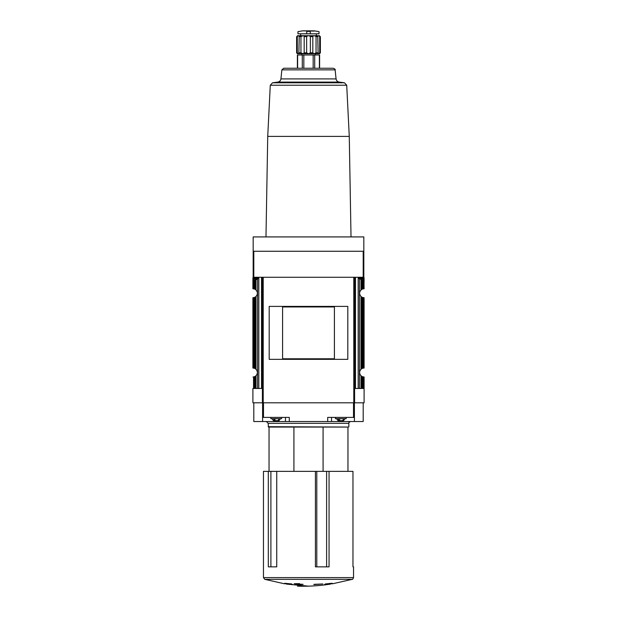 <?xml version="1.0" encoding="UTF-8"?>
<svg xmlns="http://www.w3.org/2000/svg" width="617" height="617" viewBox="0 0 617 617"><rect width="100%" height="100%" fill="white"/><g stroke="black" fill="none" stroke-linecap="round" stroke-linejoin="round"><path stroke-width="0.93" d="M319.714 52.831L318.133 53.725L319.621 53.725L320.37 52.831L320.37 36.596C319.405 35.447 319.405 35.447 320.37 36.596L319.714 36.596L319.714 52.831L320.37 52.831M318.133 53.725L317.848 52.831L316.051 52.831L314.061 53.725L318.133 53.725L317.77 36.141M306.634 52.831L304.181 52.831L302.939 53.725L308.5 53.725L306.634 52.831L306.634 36.596C307.875 35.447 309.117 35.447 310.366 36.596L312.819 36.596C313.413 35.447 314.493 35.447 316.051 36.596L317.848 36.596C317.632 35.447 318.256 35.447 319.714 36.596M300.949 52.831L299.152 52.831L298.867 53.725L302.939 53.725L300.949 52.831L300.949 36.596C302.507 35.447 303.587 35.447 304.181 36.596L306.634 36.596M299.23 36.141L298.867 53.725L297.286 52.831L297.286 36.596C298.744 35.447 299.368 35.447 299.152 36.596L300.949 36.596L303.117 35.709M297.379 53.725L296.63 52.831L297.379 53.725L298.867 53.725M296.63 52.831L296.63 36.596L296.63 52.831L297.286 52.831M316.051 52.831L316.051 36.596M304.181 52.831L304.181 36.596M296.63 36.596C297.595 35.447 297.595 35.447 296.63 36.596L297.286 36.596M263.459 471.357L352.97 471.357L352.97 566.853L353.541 566.853L353.541 577.612L263.459 577.612L263.459 471.357M315.418 471.357L315.418 566.853L329.062 566.853L329.062 471.357M268.31 471.357L268.31 566.853L276.74 566.853L276.74 471.357M363.197 277.272L363.197 251.266L363.829 251.266L363.829 277.272L354.59 277.272L354.59 402.808L354.027 402.808L354.027 277.272L262.973 277.272L262.973 402.808L252.901 402.808L252.901 388.463M354.027 402.808L262.973 402.808M347.811 359.341L347.811 306.394L269.189 306.394L269.189 359.341L347.811 359.341M363.197 251.266L253.171 251.266L253.171 236.92L363.829 236.92L363.829 251.266M262.41 402.808L262.41 277.272L253.171 277.272L253.171 251.266M257.705 277.272L258.13 277.627L257.752 278.768L252.901 278.768L252.901 288.748L254.32 288.98A4.481 4.481 0 0 1 255.176 289.373L255.986 289.975C257.829 292.149 257.829 294.317 255.986 296.492L255.176 297.093L255.176 368.634L255.986 369.244C257.829 371.419 257.829 373.586 255.986 375.761L255.176 376.362L255.176 388.463L253.024 388.463M252.901 278.768L253.171 277.272M255.176 297.093A4.481 4.481 0 0 1 254.32 297.487L252.901 297.718L252.901 368.017L254.32 368.249A4.481 4.481 0 0 1 255.176 368.634M257.752 278.768L255.176 280.38L255.176 289.373M256.171 279.316L253.286 279.316L254.32 280.38L254.32 288.98M253.286 279.316L253.024 288.748M255.986 375.761L255.986 388.463L255.176 388.463M255.176 376.362A4.481 4.481 0 0 1 254.32 376.756L253.024 376.987M359.295 277.272L358.87 278.414L361.014 279.47L361.014 289.975C359.171 292.149 359.171 294.317 361.014 296.492L361.824 297.093A4.481 4.481 0 0 0 362.68 297.487L364.099 297.718L364.099 368.017L362.68 368.249A4.481 4.481 0 0 0 361.824 368.634L361.014 369.244C359.171 371.419 359.171 373.586 361.014 375.761L361.014 388.463L364.099 388.463L364.099 376.987L362.68 376.756L362.68 388.463M360.829 279.316L363.714 279.316L362.68 280.38L362.68 288.98L364.099 288.748L363.829 277.272M362.68 288.98A4.481 4.481 0 0 0 361.824 289.373L361.014 289.975M361.014 279.47L361.824 280.38L362.68 280.38M364.099 279.162L363.976 288.748M354.59 402.808L364.099 402.808L364.099 388.463M362.68 376.756A4.481 4.481 0 0 1 361.824 376.362L361.014 375.761M262.41 277.272L262.41 278.845M255.986 388.463L262.41 388.463M361.014 388.463L354.59 388.463M354.59 278.845L354.59 277.272M323.084 471.357L323.084 427.057L348.489 427.057L268.511 427.057L268.148 423.324L348.852 423.324C348.497 422.768 349.091 422.167 350.649 421.534M363.197 402.808L363.197 421.534L354.413 421.534L354.413 402.808M354.413 417.408L327.696 417.408L327.696 421.534L354.413 421.534M327.696 421.534L289.304 421.534L289.304 417.408L262.587 417.408L262.587 402.808M262.587 417.408L262.587 421.534L289.304 421.534M262.587 421.534L253.803 421.534L253.803 402.808M336.442 418.665L338.07 420.64L343.492 420.64L345.127 418.665M340.144 420.64L338.27 420.64L338.656 418.989M339.273 420.64L339.327 421.534M342.265 420.64L341.417 420.64M343.291 418.989L342.905 420.64M335.401 417.408L335.401 418.665L346.16 418.665L346.16 417.408M271.873 418.665L273.508 420.64L278.93 420.64L280.558 418.665M275.583 420.64L273.709 420.64L274.095 418.989M274.712 420.64L274.735 418.989L275.583 418.989M277.673 421.534L277.727 420.64L276.856 420.64M278.73 418.989L278.344 420.64M270.84 417.408L270.84 418.665L281.599 418.665L281.599 417.408M340.144 418.989L339.273 418.989L339.296 420.64M328.946 583.543L332.308 583.289L325.421 583.929L324.534 584.507L330.558 584.098C319.583 585.811 308.546 586.489 297.448 586.15M286.442 583.751L290.715 584.461L292.466 584.507L291.579 583.929L284.692 583.289L288.054 583.751L284.29 583.751L264.762 579.332L263.459 577.612M264.762 579.332L352.238 579.332L332.71 583.751L328.946 583.751M297.741 584.692L303.117 584.345L299.53 584.16L299.53 583.62L294.155 583.721L297.741 584.276L297.741 584.692M313.883 584.584L322.845 583.96L313.883 584.345M293.916 471.357L293.916 427.057M269.043 471.357L269.043 427.057L268.511 427.057M266.351 421.534L268.148 423.324M334.414 358.786L334.414 306.95L282.586 306.95L282.586 358.786L334.414 358.786M326.285 583.844L326.285 584.461M290.715 583.844L290.715 584.461M281.876 69.86L335.124 69.86C335.525 69.505 334.931 68.965 333.334 68.248L283.666 68.248L281.876 69.86L280.928 78.907C280.619 80.711 279.555 81.776 277.75 82.092L272.544 82.786L270.285 85.223L267.732 136.396L349.268 136.396L351.019 236.92M319.614 68.248L319.614 54.982L297.386 54.982L297.386 68.248M301.775 54.982L301.775 53.725L315.225 53.725L315.225 54.982M312.819 52.831L310.366 52.831L308.5 53.725L314.061 53.725L312.819 52.831L312.819 36.596M310.366 52.831L310.366 36.596M297.379 35.701L319.621 35.701M300.68 35.609L300.68 33.819M310.251 33.819L306.749 33.819L306.749 31.382C295.42 31.745 295.42 31.745 306.749 31.382L310.251 31.382C321.58 31.745 321.58 31.745 310.251 31.382L310.251 33.819L319.035 33.819L319.035 31.66L314.423 30.85L302.577 30.85L314.161 31.089M314.469 30.858L302.531 30.858L297.965 31.66L297.965 33.819L306.749 33.819M263.212 402.808L263.212 277.272M353.788 402.808L353.788 277.272M253.803 277.272L253.803 251.266M255.176 280.38L254.32 280.38M255.986 279.47L255.986 289.975M255.986 296.492L255.986 369.244M253.541 279.501L253.541 288.795M254.32 297.487L254.32 368.249M253.541 297.672L253.541 368.064M253.024 297.718L253.024 368.017M254.32 376.756L254.32 388.463M253.541 376.941L253.541 388.463M361.824 280.38L361.824 289.373M361.824 297.093L361.824 368.634M361.014 296.492L361.014 369.244M363.459 279.501L363.459 288.795M363.459 297.672L363.459 368.064M362.68 297.487L362.68 368.249M363.976 297.718L363.976 368.017M361.824 376.362L361.824 388.463M363.459 376.941L363.459 388.463M363.976 376.987L363.976 388.463M353.518 417.408L353.518 402.808M263.482 417.408L263.482 402.808M359.248 278.768L364.099 278.768M358.87 278.414L364.099 278.414M358.87 277.627L364.099 277.627M258.13 278.414L252.901 278.414M258.13 277.627L252.901 277.627M331.537 421.534L331.537 417.408M285.463 421.534L285.463 417.408M268.148 426.702L348.489 427.057M358.176 277.272L358.176 388.463M359.464 278.83L359.464 388.463M355.485 277.272L355.485 388.463M257.536 278.83L257.536 388.463M258.824 277.272L258.824 388.463M261.515 277.272L261.515 388.463M326.617 566.853L326.617 471.357M316.791 566.853L316.791 471.357M270.894 566.853L270.894 471.357M270.285 85.223L346.715 85.223L344.456 82.786L339.25 82.092L277.75 82.092M272.544 82.786L344.456 82.786M280.928 78.907L336.072 78.907C336.381 80.711 337.445 81.776 339.25 82.092M319.375 54.982L319.375 68.248M314.716 54.982L314.716 68.248M313.158 54.982L313.158 68.248M303.842 54.982L303.842 68.248M302.284 54.982L302.284 68.248M297.625 54.982L297.625 68.248M347.957 471.357L347.957 427.057M286.442 584.098L308.5 586.15M352.238 579.332C352.461 579.679 352.893 579.101 353.541 577.612M348.852 426.702L348.852 423.324M267.732 136.396L265.981 236.92M349.268 136.396L346.715 85.223M335.124 69.86L336.072 78.907M316.32 35.609L316.32 33.819"/></g></svg>
